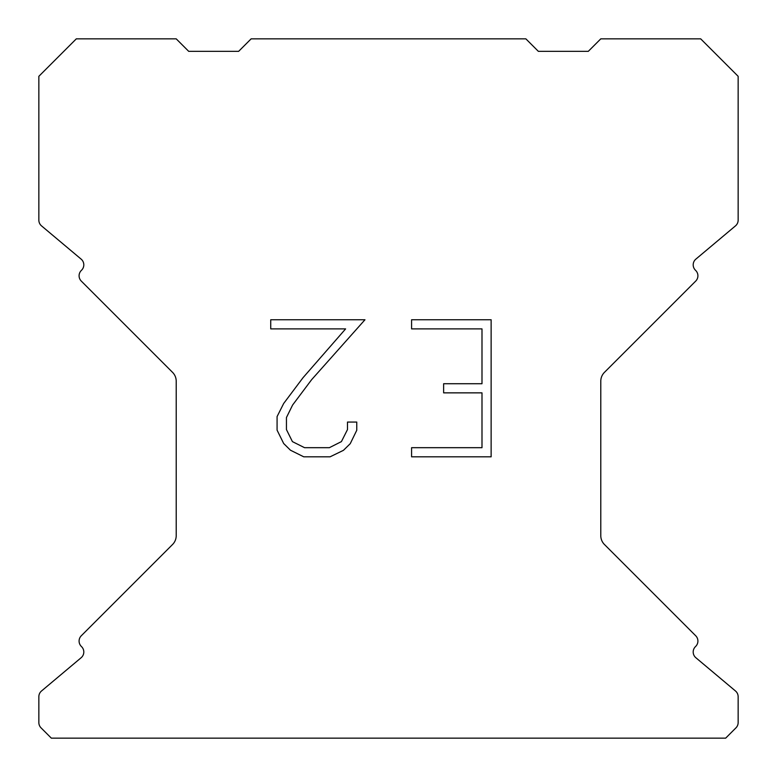 <?xml version="1.0" encoding="UTF-8"?>
<svg xmlns="http://www.w3.org/2000/svg" width="777" height="777" viewBox="0 0 777 777"><rect width="100%" height="100%" fill="white"/><g stroke="black" fill="none" stroke-linecap="round" stroke-linejoin="round"><path stroke-width="1.17" d="M481.993 447.688L481.993 392.861L443.628 392.861L443.628 383.721L481.993 383.721L481.993 328.894L411.587 328.894L411.587 319.755L491.132 319.755L491.132 456.818L411.587 456.818L411.587 447.688L481.993 447.688M356.76 422.066L356.76 430.283L350.242 443.667L343.463 450.32L330.079 456.818L303.758 456.818L290.462 450.213L283.683 443.521L277.078 430.147L277.078 416.579L283.683 403.467L303.04 377.68L345.61 328.894L270.736 328.894L270.736 319.755L364.967 319.755L311.606 379.7L292.599 405.04L286.441 417.54L286.441 429.574L292.424 441.627L304.555 447.688L329.37 447.688L341.414 441.608L347.484 429.574L347.484 422.066L356.76 422.066M525.864 38.85L251.136 38.85L238.646 51.34L188.704 51.34L176.214 38.85L76.311 38.85L38.85 76.311L38.85 220.144A7.488 7.488 0 0 0 41.531 225.884L81.129 259.12A7.488 7.488 0 0 1 81.614 270.153L81.284 270.493A7.488 7.488 0 0 0 81.284 281.089L172.552 372.358A12.49 12.49 0 0 1 176.214 381.186L176.214 535.674A12.49 12.49 0 0 1 172.552 544.502L81.284 635.771A7.488 7.488 0 0 0 81.284 646.367L81.614 646.707A7.488 7.488 0 0 1 81.129 657.74L41.531 690.976A7.488 7.488 0 0 0 38.85 696.716L38.85 722.561A7.488 7.488 0 0 0 41.045 727.855L51.34 738.15L725.66 738.15L735.955 727.855A7.488 7.488 0 0 0 738.15 722.561L738.15 696.716A7.488 7.488 0 0 0 735.469 690.976L695.871 657.74A7.488 7.488 0 0 1 695.386 646.707L695.716 646.367A7.488 7.488 0 0 0 695.716 635.771L604.448 544.502A12.49 12.49 0 0 1 600.786 535.674L600.786 381.186A12.49 12.49 0 0 1 604.448 372.358L695.716 281.089A7.488 7.488 0 0 0 695.716 270.493L695.386 270.153A7.488 7.488 0 0 1 695.871 259.12L735.469 225.884A7.488 7.488 0 0 0 738.15 220.144L738.15 76.311L700.689 38.85L600.786 38.85L588.296 51.34L538.354 51.34L525.864 38.85"/></g></svg>
